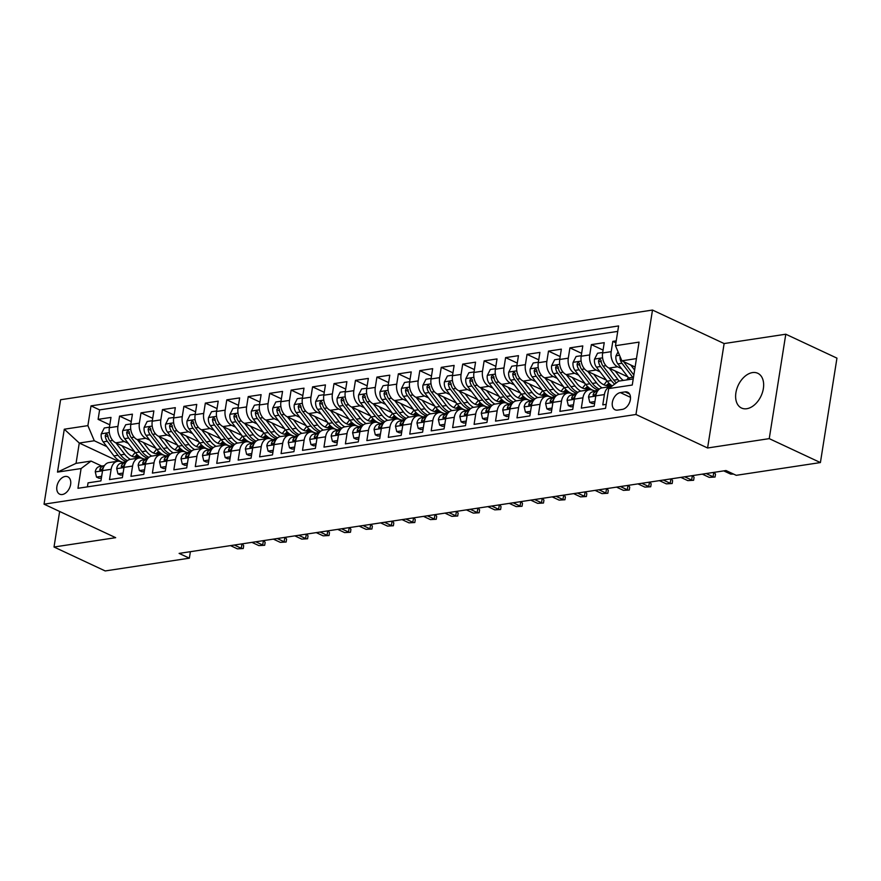 <?xml version="1.0" encoding="UTF-8"?>
<svg xmlns="http://www.w3.org/2000/svg" width="881" height="881" viewBox="0 0 881 881"><rect width="100%" height="100%" fill="white"/><g stroke="black" fill="none" stroke-linecap="round" stroke-linejoin="round"><path stroke-width="1.32" d="M746.78 408.718A19.184 12.609 -64.9 0 0 762.483 392.32A19.184 12.609 -64.9 0 0 757.77 373.28A19.184 12.609 -64.9 0 0 752.495 372.586A19.184 12.609 -64.9 0 0 736.791 388.984A19.184 12.609 -64.9 0 0 741.516 408.035A19.184 12.609 -64.9 0 0 746.78 408.718M62.32 494.516A9.592 6.31 -64.9 0 0 70.183 486.323A9.592 6.31 -64.9 0 0 67.815 476.797A9.592 6.31 -64.9 0 0 65.183 476.456A9.592 6.31 -64.9 0 0 57.331 484.649A9.592 6.31 -64.9 0 0 59.688 494.175A9.592 6.31 -64.9 0 0 62.32 494.516M652.502 310.057L60.591 399.743L44.05 504.174L635.961 414.488L652.502 310.057L724.127 343.557L707.586 447.989L769.245 438.639L785.786 334.218L724.127 343.557M785.786 334.218L836.95 358.138L820.409 462.569L769.245 438.639M87.417 486.863L88.056 482.854L100.919 480.905L102.559 470.608L111.138 469.309A11.993 8.281 -98.6 0 1 117.525 461.281A11.993 8.281 -98.6 0 1 121.104 461.842L123.274 462.855M111.138 469.309L109.497 479.605L122.371 477.656L124.001 467.359L132.579 466.06A11.993 8.281 -98.6 0 1 138.967 458.032A11.993 8.281 -98.6 0 1 142.557 458.594L144.715 459.607M132.579 466.06L130.95 476.357L143.812 474.407L145.442 464.111L154.021 462.811A11.993 8.281 -98.6 0 1 160.419 454.783A11.993 8.281 -98.6 0 1 163.998 455.345L166.157 456.358M154.021 462.811L152.391 473.108L165.265 471.159L166.894 460.862L175.473 459.563A11.993 8.281 -98.6 0 1 181.86 451.535A11.993 8.281 -98.6 0 1 185.451 452.096L187.609 453.109M175.473 459.563L173.843 469.859L186.706 467.91L188.336 457.613L196.915 456.303A11.993 8.281 -98.6 0 1 203.313 448.275A11.993 8.281 -98.6 0 1 206.892 448.847L209.05 449.861M196.915 456.303L195.285 466.611L208.158 464.661L209.788 454.354L218.367 453.054A11.993 8.281 -98.6 0 1 224.754 445.026A11.993 8.281 -98.6 0 1 228.333 445.599L230.503 446.612M218.367 453.054L216.737 463.362L229.6 461.413L231.229 451.105L239.808 449.806A11.993 8.281 -98.6 0 1 246.195 441.777A11.993 8.281 -98.6 0 1 249.786 442.35L251.944 443.363M239.808 449.806L238.178 460.113L251.052 458.164L252.682 447.856L261.261 446.557A11.993 8.281 -98.6 0 1 267.648 438.529A11.993 8.281 -98.6 0 1 271.227 439.101L273.396 440.115M261.261 446.557L259.62 456.865L272.493 454.915L274.123 444.608L282.702 443.308A11.993 8.281 -98.6 0 1 289.089 435.28A11.993 8.281 -98.6 0 1 292.679 435.853L294.838 436.855M282.702 443.308L281.072 453.616L293.935 451.667L295.575 441.359L304.154 440.06A11.993 8.281 -98.6 0 1 310.541 432.031A11.993 8.281 -98.6 0 1 314.121 432.604L316.29 433.606M304.154 440.06L302.513 450.367L315.387 448.418L317.017 438.11L325.596 436.811A11.993 8.281 -98.6 0 1 331.983 428.783A11.993 8.281 -98.6 0 1 335.573 429.355L337.731 430.357M325.596 436.811L323.966 447.119L336.828 445.158L338.458 434.862L347.037 433.562A11.993 8.281 -98.6 0 1 353.435 425.534A11.993 8.281 -98.6 0 1 357.014 426.096L359.173 427.109M347.037 433.562L345.407 443.859L358.281 441.91L359.911 431.613L368.489 430.313A11.993 8.281 -98.6 0 1 374.877 422.285A11.993 8.281 -98.6 0 1 378.467 422.847L380.625 423.86M368.489 430.313L366.859 440.61L379.722 438.661L381.352 428.364L389.931 427.065A11.993 8.281 -98.6 0 1 396.318 419.037A11.993 8.281 -98.6 0 1 399.908 419.598L402.066 420.611M389.931 427.065L388.301 437.361L401.174 435.412L402.804 425.116L411.383 423.816A11.993 8.281 -98.6 0 1 417.77 415.788A11.993 8.281 -98.6 0 1 421.349 416.35L423.519 417.363M411.383 423.816L409.753 434.113L422.616 432.164L424.246 421.867L432.824 420.567A11.993 8.281 -98.6 0 1 439.212 412.539A11.993 8.281 -98.6 0 1 442.802 413.101L444.96 414.114M432.824 420.567L431.194 430.864L444.057 428.915L445.698 418.618L454.277 417.319A11.993 8.281 -98.6 0 1 460.664 409.291A11.993 8.281 -98.6 0 1 464.243 409.852L466.412 410.865M454.277 417.319L452.636 427.615L465.509 425.666L467.139 415.369L475.718 414.07A11.993 8.281 -98.6 0 1 482.105 406.042A11.993 8.281 -98.6 0 1 485.695 406.604L487.854 407.617M475.718 414.07L474.088 424.367L486.951 422.417L488.592 412.121L497.17 410.821A11.993 8.281 -98.6 0 1 503.558 402.793A11.993 8.281 -98.6 0 1 507.137 403.355L509.306 404.368M497.17 410.821L495.529 421.118L508.403 419.169L510.033 408.861L518.612 407.562A11.993 8.281 -98.6 0 1 524.999 399.534A11.993 8.281 -98.6 0 1 528.589 400.106L530.747 401.119M518.612 407.562L516.982 417.869L529.844 415.92L531.474 405.612L540.053 404.313A11.993 8.281 -98.6 0 1 546.451 396.285A11.993 8.281 -98.6 0 1 550.03 396.857L552.189 397.871M540.053 404.313L538.423 414.621L551.297 412.671L552.927 402.364L561.505 401.064A11.993 8.281 -98.6 0 1 567.893 393.036A11.993 8.281 -98.6 0 1 571.483 393.609L573.641 394.622M561.505 401.064L559.875 411.372L572.738 409.423L574.368 399.115L582.947 397.816A11.993 8.281 -98.6 0 1 589.334 389.787A11.993 8.281 -98.6 0 1 592.924 390.36L595.082 391.373M582.947 397.816L581.317 408.123L594.19 406.174L595.82 395.866A11.993 8.281 -98.6 0 1 602.208 387.838L610.786 386.539A11.993 8.281 -98.6 0 1 611.502 386.473M616.226 340.848L612.824 341.365L615.918 342.819M627.889 376.914L609.013 368.082A11.993 8.281 -98.6 0 1 602.615 352.973L604.245 342.665L591.371 344.614L603.067 350.087M606.436 380.163L587.561 371.33A11.993 8.281 81.4 0 1 581.163 356.221L582.793 345.914L569.93 347.863L581.625 353.336M584.995 383.411L566.12 374.59A11.993 8.281 81.4 0 1 559.721 359.47L561.351 349.162L548.489 351.112L560.173 356.585M563.543 386.66L544.667 377.839A11.993 8.281 81.4 0 1 538.269 362.719L539.91 352.411L527.036 354.36L538.731 359.833M542.101 389.909L523.226 381.088A11.993 8.281 81.4 0 1 516.828 365.967L518.457 355.66L505.595 357.62L517.279 363.082M520.649 393.157L501.774 384.336A11.993 8.281 81.4 0 1 495.386 369.216L497.016 358.919L484.143 360.869L495.838 366.331M499.208 396.406L480.332 387.585A11.993 8.281 81.4 0 1 473.934 372.465L475.564 362.168L462.701 364.117L474.396 369.58M477.755 399.655L458.891 390.834A11.993 8.281 81.4 0 1 452.493 375.713L454.122 365.417L441.249 367.366L452.944 372.828M456.314 402.903L437.439 394.082A11.993 8.281 81.4 0 1 431.04 378.962L432.67 368.665L419.808 370.615L431.503 376.077M434.873 406.163L415.997 397.331A11.993 8.281 81.4 0 1 409.599 382.211L411.229 371.914L398.355 373.863L410.05 379.326M413.42 409.412L394.545 400.58A11.993 8.281 81.4 0 1 388.147 385.46L389.776 375.163L376.914 377.112L388.609 382.574M391.979 412.66L373.104 403.828A11.993 8.281 81.4 0 1 366.705 388.708L368.335 378.412L355.472 380.361L367.157 385.834M370.527 415.909L351.651 407.077A11.993 8.281 81.4 0 1 345.253 391.957L346.894 381.66L334.02 383.609L345.715 389.083M349.085 419.158L330.21 410.326A11.993 8.281 81.4 0 1 323.812 395.217L325.441 384.909L312.579 386.858L324.263 392.331M327.633 422.406L308.757 413.574A11.993 8.281 81.4 0 1 302.37 398.465L304 388.158L291.126 390.107L302.822 395.58M306.192 425.655L287.316 416.823A11.993 8.281 81.4 0 1 280.918 401.714L282.548 391.406L269.685 393.355L281.38 398.829M284.739 428.904L265.875 420.083A11.993 8.281 81.4 0 1 259.477 404.963L261.106 394.655L248.233 396.604L259.928 402.077M263.298 432.153L244.422 423.332A11.993 8.281 81.4 0 1 238.024 408.211L239.654 397.904L226.791 399.853L238.487 405.326M241.857 435.401L222.981 426.58A11.993 8.281 81.4 0 1 216.583 411.46L218.213 401.152L205.339 403.102L217.034 408.575M220.404 438.65L201.529 429.829A11.993 8.281 81.4 0 1 195.13 414.709L196.76 404.412L183.898 406.361L195.593 411.823M198.963 441.899L180.087 433.078A11.993 8.281 81.4 0 1 173.689 417.957L175.319 407.661L162.456 409.61L174.141 415.072M177.51 445.147L158.635 436.326A11.993 8.281 81.4 0 1 152.237 421.206L153.878 410.909L141.004 412.859L152.699 418.321M156.069 448.396L137.194 439.575A11.993 8.281 81.4 0 1 130.795 424.455L132.425 414.158L119.563 416.107L131.247 421.57M820.409 462.569L736.23 475.322L725.999 470.542L179.118 553.4L189.36 558.18L190.384 551.693M625.103 391.891L620.378 392.607A9.295 6.112 -64.9 0 0 612.78 400.547A9.295 6.112 -64.9 0 0 615.059 409.775A9.295 6.112 -64.9 0 0 617.614 410.106L622.327 409.39A9.295 6.112 -64.9 0 0 629.937 401.45A9.295 6.112 -64.9 0 0 627.657 392.221A9.295 6.112 -64.9 0 0 625.103 391.891L629.541 393.972M118.164 461.215L79.268 443.033L76.052 463.351L91.062 461.071L81.096 468.538L77.957 488.294L605.544 408.355L608.672 388.598L618.638 381.143L633.23 378.929M81.096 468.538L57.496 472.106L64.291 429.212L87.891 425.633L91.018 405.877L618.594 325.948L615.467 345.704L639.055 342.125L632.261 385.03L608.672 388.598M128.274 443.374L124.32 441.524A11.993 8.281 -98.6 0 1 117.933 426.404L119.563 416.107M134.617 451.645L115.752 442.824L124.32 441.524M149.715 440.115L145.772 438.275A11.993 8.281 -98.6 0 1 139.374 423.155L141.004 412.859M171.167 436.866L167.214 435.027A11.993 8.281 -98.6 0 1 160.816 419.907L162.456 409.61M192.609 433.617L188.666 431.778A11.993 8.281 -98.6 0 1 182.268 416.658L183.898 406.361M214.061 430.369L210.107 428.529A11.993 8.281 -98.6 0 1 203.709 413.409L205.339 403.102M235.502 427.12L231.56 425.281A11.993 8.281 -98.6 0 1 225.162 410.161L226.791 399.853M256.944 423.871L253.001 422.032A11.993 8.281 -98.6 0 1 246.603 406.912L248.233 396.604M278.396 420.622L274.454 418.772A11.993 8.281 -98.6 0 1 268.055 403.663L269.685 393.355M299.837 417.374L295.895 415.524A11.993 8.281 -98.6 0 1 289.497 400.415L291.126 390.107M321.29 414.125L317.336 412.275A11.993 8.281 -98.6 0 1 310.949 397.166L312.579 386.858M342.731 410.876L338.789 409.026A11.993 8.281 -98.6 0 1 332.39 393.917L334.02 383.609M364.183 407.628L360.23 405.778A11.993 8.281 -98.6 0 1 353.832 390.657L355.472 380.361M385.625 404.379L381.682 402.529A11.993 8.281 -98.6 0 1 375.284 387.409L376.914 377.112M407.077 401.13L403.124 399.28A11.993 8.281 -98.6 0 1 396.725 384.16L398.355 373.863M428.518 397.882L424.576 396.032A11.993 8.281 -98.6 0 1 418.178 380.911L419.808 370.615M449.96 394.622L446.017 392.783A11.993 8.281 -98.6 0 1 439.619 377.663L441.249 367.366M471.412 391.373L467.47 389.534A11.993 8.281 -98.6 0 1 461.071 374.414L462.701 364.117M492.853 388.125L488.911 386.285A11.993 8.281 -98.6 0 1 482.513 371.165L484.143 360.869M514.306 384.876L510.352 383.037A11.993 8.281 -98.6 0 1 503.965 367.917L505.595 357.62M535.747 381.627L531.805 379.788A11.993 8.281 -98.6 0 1 525.406 364.668L527.036 354.36M557.199 378.378L553.246 376.539A11.993 8.281 -98.6 0 1 546.848 361.419L548.489 351.112M578.641 375.13L574.698 373.291A11.993 8.281 -98.6 0 1 568.3 358.171L569.93 347.863M600.082 371.881L596.14 370.031A11.993 8.281 -98.6 0 1 589.741 354.922L591.371 344.614M621.534 368.632L617.592 366.782A11.993 8.281 -98.6 0 1 611.194 351.673L612.824 341.365M617.724 331.399L99.608 409.896L98.11 419.356L109.806 424.818M115.752 442.824A11.993 8.281 81.4 0 1 109.354 427.703L110.984 417.407L98.11 419.356M606.172 404.357L602.769 404.875L604.399 394.567A11.993 8.281 -98.6 0 1 610.786 386.539M91.062 461.071L101.822 466.104M636.445 358.611L621.865 360.814L615.467 345.704M635.113 367.014L621.865 360.814M59.644 511.465L54.016 547.013L105.18 570.943L189.36 558.18M54.016 547.013L115.675 537.674L44.05 504.174M707.586 447.989L635.961 414.488M106.821 446.623L94.289 440.753L79.268 443.033L64.291 429.212M589.334 389.787L580.766 391.087A11.993 8.281 81.4 0 0 574.368 399.115M567.893 393.036L559.314 394.336A11.993 8.281 81.4 0 0 552.927 402.364M546.451 396.285L537.873 397.584A11.993 8.281 81.4 0 0 531.474 405.612M524.999 399.534L516.42 400.844A11.993 8.281 81.4 0 0 510.033 408.861M503.558 402.793L494.979 404.093A11.993 8.281 81.4 0 0 488.592 412.121M482.105 406.042L473.526 407.341A11.993 8.281 81.4 0 0 467.139 415.369M460.664 409.291L452.085 410.59A11.993 8.281 81.4 0 0 445.698 418.618M439.212 412.539L430.633 413.839A11.993 8.281 81.4 0 0 424.246 421.867M417.77 415.788L409.191 417.087A11.993 8.281 81.4 0 0 402.804 425.116M396.318 419.037L387.75 420.336A11.993 8.281 81.4 0 0 381.352 428.364M374.877 422.285L366.298 423.585A11.993 8.281 81.4 0 0 359.911 431.613M353.435 425.534L344.856 426.833A11.993 8.281 81.4 0 0 338.458 434.862M331.983 428.783L323.404 430.082A11.993 8.281 81.4 0 0 317.017 438.11M310.541 432.031L301.963 433.331A11.993 8.281 81.4 0 0 295.575 441.359M289.089 435.28L280.51 436.58A11.993 8.281 81.4 0 0 274.123 444.608M267.648 438.529L259.069 439.828A11.993 8.281 81.4 0 0 252.682 447.856M246.195 441.777L237.617 443.077A11.993 8.281 81.4 0 0 231.229 451.105M224.754 445.026L216.175 446.326A11.993 8.281 81.4 0 0 209.788 454.354M203.313 448.275L194.734 449.585A11.993 8.281 81.4 0 0 188.336 457.613M181.86 451.535L173.282 452.834A11.993 8.281 81.4 0 0 166.894 460.862M160.419 454.783L151.84 456.083A11.993 8.281 81.4 0 0 145.442 464.111M138.967 458.032L130.388 459.331A11.993 8.281 81.4 0 0 124.001 467.359M99.608 409.896L91.018 405.877M87.891 425.633L94.289 440.753M117.525 461.281L108.947 462.58A11.993 8.281 81.4 0 0 102.559 470.608M57.496 472.106L76.052 463.351M618.055 351.827L615.951 355.957A7.94 5.484 81.4 0 0 617.9 363.897L628.66 377.927A22.939 15.836 81.4 0 0 629.915 379.425M630.675 364.932L634.628 370.097M620.092 356.64L619.949 357.576A7.94 5.484 81.4 0 0 621.975 363.28L632.734 377.31A22.939 15.836 81.4 0 0 633.362 378.081M633.846 375.009L624.552 362.895A7.94 5.484 -98.6 0 1 623.803 361.728M594.917 401.571L589.763 402.353L588.519 397.034A7.94 5.484 -98.6 0 1 592.539 391.891L597.747 390.823M589.763 402.353L592.428 403.597L594.642 403.256M597.582 391.076L596.613 391.263A7.94 5.484 81.4 0 0 593.177 394.413L593.111 395.338L594.102 395.767L595.754 394.027A7.94 5.484 -98.6 0 1 596.966 392.155M732.915 473.769L730.657 474.11L723.753 470.883M730.657 474.11L733.62 474.099M594.257 390.977L595.226 390.79A22.939 15.836 -98.6 0 1 595.765 390.69A22.939 15.836 -98.6 0 1 597.924 390.58M573.465 404.82L568.322 405.601L567.067 400.282A7.94 5.484 -98.6 0 1 571.097 395.14L576.295 394.082M568.322 405.601L570.987 406.846L573.201 406.504M576.13 394.325L575.172 394.523A7.94 5.484 81.4 0 0 571.736 397.661L571.67 398.586L572.65 399.016L574.313 397.276A7.94 5.484 -98.6 0 1 575.513 395.404M714.282 472.315L715.504 474.198L715.053 477.017L709.216 477.359L702.3 474.132M713.775 472.392L713.081 476.775L706.166 473.549M715.053 477.017L709.216 477.359M572.815 394.225L573.773 394.038A22.939 15.836 -98.6 0 1 574.324 393.939A22.939 15.836 -98.6 0 1 576.482 393.829M552.024 408.068L546.881 408.85L545.625 403.531A7.94 5.484 -98.6 0 1 549.645 398.388L554.854 397.331M546.881 408.85L549.535 410.094L551.759 409.753M554.689 397.573L553.72 397.772A7.94 5.484 81.4 0 0 550.284 400.91L550.218 401.846L551.209 402.276L552.861 400.525A7.94 5.484 -98.6 0 1 554.072 398.664M692.84 475.564L694.063 477.447L693.611 480.266L687.775 480.608L680.859 477.381M692.323 475.641L691.629 480.024L684.713 476.797M693.611 480.266L687.775 480.608M551.363 397.485L552.332 397.287A22.939 15.836 -98.6 0 1 552.872 397.188A22.939 15.836 -98.6 0 1 555.03 397.078M530.571 411.317L525.428 412.099L524.184 406.78A7.94 5.484 -98.6 0 1 528.204 401.637L533.401 400.58M525.428 412.099L528.093 413.343L530.307 413.002M533.236 400.822L532.278 401.02A7.94 5.484 81.4 0 0 528.842 404.159L528.776 405.095L529.756 405.524L531.419 403.773A7.94 5.484 -98.6 0 1 532.62 401.912M671.388 478.812L672.61 480.696L672.17 483.526L666.322 483.856L659.406 480.63M670.882 478.89L670.188 483.273L663.272 480.046M672.17 483.526L666.322 483.856M602.692 352.466L597.549 353.237L594.51 359.206A7.94 5.484 81.4 0 0 596.459 367.146L607.207 381.176A22.939 15.836 81.4 0 0 612.284 385.889M626.743 379.909A19.041 13.138 81.4 0 0 628.307 377.464M609.223 368.181L617.933 379.546A22.939 15.836 81.4 0 0 619.2 381.055M615.147 370.956L619.651 376.826A19.041 13.138 81.4 0 0 623.363 380.427M616.315 382.872A22.939 15.836 -98.6 0 1 613.859 380.163L603.111 366.144A7.94 5.484 -98.6 0 1 601.073 360.439L599.686 358.853L598.496 360.825A7.94 5.484 81.4 0 0 600.534 366.529L611.282 380.559A22.939 15.836 81.4 0 0 614.696 384.094M581.251 355.715L576.097 356.486L573.057 362.465A7.94 5.484 81.4 0 0 575.018 370.394L585.766 384.424A22.939 15.836 81.4 0 0 594.741 390.845M603.815 384.755A19.041 13.138 81.4 0 0 606.866 380.724M587.781 371.441L596.492 382.795A22.939 15.836 81.4 0 0 602.13 387.849M593.706 374.205L598.199 380.074A19.041 13.138 81.4 0 0 609.432 385.614A19.041 13.138 81.4 0 0 611.205 385.162M599.333 389.116A22.939 15.836 -98.6 0 1 592.417 383.411L581.658 369.392A7.94 5.484 -98.6 0 1 579.632 363.688L578.233 362.113L577.055 364.073A7.94 5.484 81.4 0 0 579.092 369.778L589.841 383.808A22.939 15.836 81.4 0 0 598.32 390.085M608.892 383.125A19.041 13.138 -98.6 0 1 606.007 385.493M607.35 385.691A19.041 13.138 81.4 0 0 609.971 384.16M559.798 358.963L554.656 359.734L551.616 365.714A7.94 5.484 81.4 0 0 553.565 373.643L564.325 387.673A22.939 15.836 81.4 0 0 573.289 394.093M582.363 388.003A19.041 13.138 81.4 0 0 585.413 383.973M566.329 374.689L575.04 386.043A22.939 15.836 81.4 0 0 580.678 391.098M572.254 377.453L576.758 383.323A19.041 13.138 81.4 0 0 587.979 388.862A19.041 13.138 81.4 0 0 589.763 388.411M577.892 392.364A22.939 15.836 -98.6 0 1 570.965 386.66L560.217 372.641A7.94 5.484 -98.6 0 1 558.18 366.937L556.792 365.362L555.603 367.322A7.94 5.484 81.4 0 0 557.64 373.026L568.399 387.056A22.939 15.836 81.4 0 0 576.879 393.333M587.44 386.374A19.041 13.138 -98.6 0 1 584.566 388.741M585.909 388.939A19.041 13.138 81.4 0 0 588.53 387.409M538.357 362.212L533.203 362.994L530.175 368.963A7.94 5.484 81.4 0 0 532.124 376.892L542.872 390.922A22.939 15.836 81.4 0 0 551.847 397.342M560.922 391.252A19.041 13.138 81.4 0 0 563.972 387.222M544.887 377.938L553.598 389.292A22.939 15.836 81.4 0 0 559.237 394.358M550.812 380.702L555.316 386.572A19.041 13.138 81.4 0 0 566.538 392.111A19.041 13.138 81.4 0 0 568.322 391.66M556.44 395.613A22.939 15.836 -98.6 0 1 549.524 389.909L538.765 375.89A7.94 5.484 -98.6 0 1 536.738 370.185L535.34 368.61L534.161 370.582A7.94 5.484 81.4 0 0 536.199 376.275L546.947 390.305A22.939 15.836 81.4 0 0 555.426 396.593M565.998 389.622A19.041 13.138 -98.6 0 1 563.113 391.99M564.468 392.188A19.041 13.138 81.4 0 0 567.078 390.657M529.922 400.734L530.891 400.536A22.939 15.836 -98.6 0 1 531.43 400.437A22.939 15.836 -98.6 0 1 533.589 400.326M509.13 414.566L503.987 415.347L502.732 410.028A7.94 5.484 -98.6 0 1 506.751 404.886L511.96 403.828M503.987 415.347L506.641 416.592L508.866 416.25M511.795 404.071L510.826 404.269A7.94 5.484 81.4 0 0 507.401 407.407L507.324 408.344L508.315 408.773L509.967 407.022A7.94 5.484 -98.6 0 1 511.178 405.161M649.947 482.061L651.169 483.944L650.718 486.775L644.881 487.105L637.965 483.878M649.429 482.138L648.735 486.521L641.831 483.295M650.718 486.775L644.881 487.105M516.905 365.461L511.762 366.243L508.722 372.211A7.94 5.484 81.4 0 0 510.672 380.151L521.431 394.17A22.939 15.836 81.4 0 0 530.406 400.591M539.469 394.501A19.041 13.138 81.4 0 0 542.531 390.47M523.435 381.187L532.146 392.552A22.939 15.836 81.4 0 0 537.784 397.606M529.36 383.951L533.864 389.831A19.041 13.138 81.4 0 0 545.086 395.36A19.041 13.138 81.4 0 0 546.87 394.908M534.998 398.862A22.939 15.836 -98.6 0 1 528.071 393.168L517.323 379.138A7.94 5.484 -98.6 0 1 515.286 373.434L513.898 371.859L512.72 373.83A7.94 5.484 81.4 0 0 514.746 379.524L525.505 393.554A22.939 15.836 81.4 0 0 533.985 399.842M544.557 392.871A19.041 13.138 -98.6 0 1 541.672 395.239M543.015 395.437A19.041 13.138 81.4 0 0 545.636 393.906M508.469 403.983L509.438 403.784A22.939 15.836 -98.6 0 1 509.978 403.685A22.939 15.836 -98.6 0 1 512.136 403.575M487.689 417.814L482.535 418.596L481.29 413.277A7.94 5.484 -98.6 0 1 485.31 408.134L490.508 407.077M482.535 418.596L485.2 419.841L487.413 419.51M490.343 407.319L489.384 407.518A7.94 5.484 81.4 0 0 485.949 410.656L485.883 411.592L486.863 412.022L488.526 410.271A7.94 5.484 -98.6 0 1 489.726 408.41M628.494 485.31L629.717 487.193L629.276 490.023L623.429 490.365L616.524 487.127M627.988 485.387L627.294 489.77L620.378 486.543M629.276 490.023L623.429 490.365M495.463 368.71L490.31 369.491L487.281 375.46A7.94 5.484 81.4 0 0 489.23 383.4L499.979 397.419A22.939 15.836 81.4 0 0 508.954 403.839M518.028 397.749A19.041 13.138 81.4 0 0 521.078 393.719M501.994 384.435L510.705 395.8A22.939 15.836 81.4 0 0 516.343 400.855M507.919 387.2L512.423 393.08A19.041 13.138 81.4 0 0 523.644 398.619A19.041 13.138 81.4 0 0 525.428 398.157M513.546 402.121A22.939 15.836 -98.6 0 1 506.63 396.417L495.871 382.387A7.94 5.484 -98.6 0 1 493.845 376.683L492.446 375.108L491.268 377.079A7.94 5.484 81.4 0 0 493.305 382.783L504.053 396.802A22.939 15.836 81.4 0 0 512.533 403.091M523.105 396.12A19.041 13.138 -98.6 0 1 520.219 398.487M521.574 398.686A19.041 13.138 81.4 0 0 524.184 397.155M487.028 407.231L487.997 407.033A22.939 15.836 -98.6 0 1 488.537 406.934A22.939 15.836 -98.6 0 1 490.695 406.824M466.236 421.063L461.093 421.845L459.838 416.526A7.94 5.484 -98.6 0 1 463.869 411.383L469.066 410.326M461.093 421.845L463.747 423.089L465.972 422.759M468.901 410.568L467.943 410.766A7.94 5.484 81.4 0 0 464.507 413.916L464.43 414.841L465.421 415.27L467.073 413.519A7.94 5.484 -98.6 0 1 468.285 411.658M607.053 488.559L608.275 490.442L607.824 493.272L601.987 493.613L595.071 490.376M606.535 488.636L605.842 493.019L598.937 489.792M607.824 493.272L601.987 493.613M474.011 371.958L468.868 372.74L465.829 378.709A7.94 5.484 81.4 0 0 467.778 386.649L478.537 400.668A22.939 15.836 81.4 0 0 487.512 407.088M496.576 400.998A19.041 13.138 81.4 0 0 499.637 396.968M480.541 387.684L489.263 399.049A22.939 15.836 81.4 0 0 494.891 404.104M486.466 390.448L490.97 396.329A19.041 13.138 81.4 0 0 502.192 401.868A19.041 13.138 81.4 0 0 503.976 401.406M492.105 405.37A22.939 15.836 -98.6 0 1 485.189 399.666L474.43 385.636A7.94 5.484 -98.6 0 1 472.392 379.931L471.005 378.356L469.826 380.328A7.94 5.484 81.4 0 0 471.853 386.032L482.612 400.051A22.939 15.836 81.4 0 0 491.091 406.339M501.663 399.368A19.041 13.138 -98.6 0 1 498.778 401.736M500.122 401.945A19.041 13.138 81.4 0 0 502.743 400.403M465.586 410.48L466.545 410.282A22.939 15.836 -98.6 0 1 467.084 410.183A22.939 15.836 -98.6 0 1 469.254 410.072M444.795 424.312L439.641 425.094L438.397 419.774A7.94 5.484 -98.6 0 1 442.416 414.632L447.625 413.574M439.641 425.094L442.306 426.338L444.52 426.008M447.46 413.817L446.491 414.015A7.94 5.484 81.4 0 0 443.055 417.165L442.989 418.09L443.98 418.519L445.632 416.768A7.94 5.484 -98.6 0 1 446.832 414.907M585.601 491.807L586.823 493.701L586.383 496.521L580.535 496.862L573.63 493.624M585.094 491.884L584.4 496.278L577.484 493.041M586.383 496.521L580.535 496.862M452.57 375.207L447.427 375.989L444.387 381.958A7.94 5.484 81.4 0 0 446.337 389.898L457.085 403.916A22.939 15.836 81.4 0 0 466.06 410.337M475.134 404.247A19.041 13.138 81.4 0 0 478.185 400.216M459.1 390.933L467.811 402.298A22.939 15.836 81.4 0 0 473.449 407.352M465.025 393.708L469.529 399.578A19.041 13.138 81.4 0 0 480.751 405.117A19.041 13.138 81.4 0 0 482.535 404.654M470.652 408.619A22.939 15.836 -98.6 0 1 463.736 402.914L452.988 388.884A7.94 5.484 -98.6 0 1 450.951 383.18L449.552 381.605L448.374 383.576A7.94 5.484 81.4 0 0 450.411 389.281L461.159 403.3A22.939 15.836 81.4 0 0 469.639 409.588M480.211 402.617A19.041 13.138 -98.6 0 1 477.337 404.996M478.68 405.194A19.041 13.138 81.4 0 0 481.301 403.652M444.134 413.729L445.103 413.53A22.939 15.836 -98.6 0 1 445.643 413.431A22.939 15.836 -98.6 0 1 447.801 413.321M423.343 427.56L418.2 428.342L416.944 423.023A7.94 5.484 -98.6 0 1 420.975 417.88L426.173 416.823M418.2 428.342L420.854 429.587L423.078 429.256M426.008 417.065L425.049 417.264A7.94 5.484 81.4 0 0 421.614 420.413L421.536 421.338L422.528 421.768L424.179 420.017A7.94 5.484 -98.6 0 1 425.391 418.156M564.159 495.056L565.382 496.95L564.93 499.769L559.094 500.111L552.178 496.873M563.653 495.133L562.948 499.527L556.043 496.289M564.93 499.769L559.094 500.111M431.128 378.456L425.975 379.237L422.935 385.206A7.94 5.484 81.4 0 0 424.884 393.146L435.643 407.165A22.939 15.836 81.4 0 0 444.619 413.585M453.693 407.496A19.041 13.138 81.4 0 0 456.743 403.465M437.659 394.181L446.37 405.546A22.939 15.836 81.4 0 0 452.008 410.601M443.572 396.957L448.077 402.826A19.041 13.138 81.4 0 0 459.309 408.366A19.041 13.138 81.4 0 0 461.082 407.903M449.211 411.868A22.939 15.836 -98.6 0 1 442.295 406.163L431.536 392.133A7.94 5.484 -98.6 0 1 429.499 386.429L428.111 384.854L426.933 386.825A7.94 5.484 81.4 0 0 428.959 392.53L439.718 406.548A22.939 15.836 81.4 0 0 448.198 412.837M458.77 405.866A19.041 13.138 -98.6 0 1 455.884 408.244M457.228 408.443A19.041 13.138 81.4 0 0 459.849 406.901M422.693 416.977L423.651 416.779A22.939 15.836 -98.6 0 1 424.19 416.68A22.939 15.836 -98.6 0 1 426.36 416.57M401.901 430.82L396.747 431.591L395.503 426.272A7.94 5.484 -98.6 0 1 399.522 421.129L404.731 420.072M396.747 431.591L399.412 432.835L401.626 432.505M404.566 420.314L403.597 420.512A7.94 5.484 81.4 0 0 400.161 423.662L400.095 424.587L401.086 425.016L402.738 423.265A7.94 5.484 -98.6 0 1 403.95 421.404M542.707 498.305L543.94 500.199L543.489 503.018L537.641 503.359L530.736 500.122M542.2 498.382L541.507 502.776L534.591 499.538M543.489 503.018L537.641 503.359M409.676 381.704L404.533 382.486L401.494 388.455A7.94 5.484 81.4 0 0 403.443 396.395L414.202 410.414A22.939 15.836 81.4 0 0 423.166 416.845M432.241 410.744A19.041 13.138 81.4 0 0 435.291 406.714M416.206 397.43L424.917 408.795A22.939 15.836 81.4 0 0 430.556 413.85M422.131 400.205L426.635 406.075A19.041 13.138 81.4 0 0 437.857 411.614A19.041 13.138 81.4 0 0 439.641 411.152M427.77 415.116A22.939 15.836 -98.6 0 1 420.843 409.412L410.094 395.382A7.94 5.484 -98.6 0 1 408.057 389.688L406.67 388.103L405.48 390.074A7.94 5.484 81.4 0 0 407.518 395.778L418.277 409.797A22.939 15.836 81.4 0 0 426.756 416.085M437.317 409.114A19.041 13.138 -98.6 0 1 434.443 411.493M435.787 411.691A19.041 13.138 81.4 0 0 438.408 410.15M401.24 420.226L402.21 420.028A22.939 15.836 -98.6 0 1 402.749 419.929A22.939 15.836 -98.6 0 1 404.908 419.819M380.449 434.069L375.306 434.84L374.062 429.521A7.94 5.484 -98.6 0 1 378.081 424.378L383.279 423.32M375.306 434.84L377.971 436.084L380.185 435.754M383.114 423.563L382.156 423.761A7.94 5.484 81.4 0 0 378.72 426.911L378.654 427.836L379.634 428.265L381.297 426.514A7.94 5.484 -98.6 0 1 382.497 424.653M521.266 501.553L522.488 503.447L522.037 506.267L516.2 506.608L509.284 503.37M520.759 501.641L520.065 506.024L513.149 502.787M522.037 506.267L516.2 506.608M388.235 384.953L383.081 385.735L380.041 391.704A7.94 5.484 81.4 0 0 382.002 399.644L392.75 413.663A22.939 15.836 81.4 0 0 401.725 420.094M410.799 413.993A19.041 13.138 81.4 0 0 413.85 409.962M394.765 400.679L403.476 412.044A22.939 15.836 81.4 0 0 409.114 417.098M400.69 403.454L405.183 409.324A19.041 13.138 81.4 0 0 416.416 414.863A19.041 13.138 81.4 0 0 418.189 414.4M406.317 418.365A22.939 15.836 -98.6 0 1 399.401 412.66L388.642 398.63A7.94 5.484 -98.6 0 1 386.616 392.937L385.217 391.351L384.039 393.322A7.94 5.484 81.4 0 0 386.076 399.027L396.824 413.046A22.939 15.836 81.4 0 0 405.304 419.334M415.876 412.363A19.041 13.138 -98.6 0 1 412.991 414.742M414.334 414.94A19.041 13.138 81.4 0 0 416.955 413.398M379.799 423.475L380.757 423.276A22.939 15.836 -98.6 0 1 381.308 423.188A22.939 15.836 -98.6 0 1 383.466 423.067M359.007 437.317L353.865 438.088L352.609 432.769A7.94 5.484 -98.6 0 1 356.629 427.626L361.838 426.569M353.865 438.088L356.519 439.333L358.743 439.002M361.673 426.811L360.703 427.01A7.94 5.484 81.4 0 0 357.268 430.159L357.201 431.084L358.193 431.514L359.844 429.763A7.94 5.484 -98.6 0 1 361.056 427.902M499.824 504.813L501.047 506.696L500.595 509.515L494.759 509.857L487.843 506.619M499.307 504.89L498.613 509.273L491.697 506.035M500.595 509.515L494.759 509.857M366.782 388.202L361.639 388.984L358.6 394.952A7.94 5.484 81.4 0 0 360.549 402.892L371.308 416.922A22.939 15.836 81.4 0 0 380.273 423.343M389.347 417.242A19.041 13.138 81.4 0 0 392.397 413.211M373.313 403.927L382.024 415.292A22.939 15.836 81.4 0 0 387.662 420.347M379.237 406.703L383.742 412.572A19.041 13.138 81.4 0 0 394.963 418.112A19.041 13.138 81.4 0 0 396.747 417.649M384.876 421.614A22.939 15.836 -98.6 0 1 377.949 415.909L367.201 401.89A7.94 5.484 -98.6 0 1 365.163 396.186L363.776 394.6L362.587 396.571A7.94 5.484 81.4 0 0 364.624 402.276L375.383 416.295A22.939 15.836 81.4 0 0 383.863 422.583M394.424 415.612A19.041 13.138 -98.6 0 1 391.549 417.99M392.893 418.189A19.041 13.138 81.4 0 0 395.514 416.647M358.347 426.723L359.316 426.525A22.939 15.836 -98.6 0 1 359.855 426.437A22.939 15.836 -98.6 0 1 362.014 426.316M337.555 440.566L332.412 441.348L331.168 436.029A7.94 5.484 -98.6 0 1 335.187 430.875L340.385 429.818M332.412 441.348L335.077 442.592L337.291 442.251M340.22 430.071L339.262 430.258A7.94 5.484 81.4 0 0 335.826 433.408L335.76 434.333L336.74 434.762L338.403 433.023A7.94 5.484 -98.6 0 1 339.603 431.15M478.372 508.062L479.594 509.945L479.154 512.764L473.306 513.105L466.39 509.868M477.865 508.139L477.172 512.522L470.256 509.284M479.154 512.764L473.306 513.105M345.341 391.45L340.187 392.232L337.159 398.201A7.94 5.484 81.4 0 0 339.108 406.141L349.856 420.171A22.939 15.836 81.4 0 0 358.831 426.591M367.906 420.49A19.041 13.138 81.4 0 0 370.956 416.46M351.871 407.176L360.582 418.541A22.939 15.836 81.4 0 0 366.221 423.596M357.796 409.951L362.3 415.821A19.041 13.138 81.4 0 0 373.522 421.36A19.041 13.138 81.4 0 0 375.306 420.898M363.424 424.862A22.939 15.836 -98.6 0 1 356.508 419.158L345.748 405.139A7.94 5.484 -98.6 0 1 343.722 399.434L342.324 397.849L341.145 399.82A7.94 5.484 81.4 0 0 343.183 405.524L353.931 419.554A22.939 15.836 81.4 0 0 362.41 425.831M372.982 418.86A19.041 13.138 -98.6 0 1 370.097 421.239M371.452 421.437A19.041 13.138 81.4 0 0 374.062 419.896M336.905 429.972L337.875 429.774A22.939 15.836 -98.6 0 1 338.414 429.686A22.939 15.836 -98.6 0 1 340.573 429.576M316.114 443.815L310.971 444.597L309.716 439.278A7.94 5.484 -98.6 0 1 313.735 434.124L318.944 433.067M310.971 444.597L313.625 445.841L315.85 445.5M318.779 433.32L317.81 433.507A7.94 5.484 81.4 0 0 314.385 436.657L314.308 437.582L315.299 438.011L316.951 436.271A7.94 5.484 -98.6 0 1 318.162 434.399M456.931 511.31L458.153 513.194L457.702 516.013L451.865 516.354L444.949 513.116M456.413 511.387L455.719 515.77L448.814 512.533M457.702 516.013L451.865 516.354M323.889 394.699L318.746 395.481L315.706 401.45A7.94 5.484 81.4 0 0 317.656 409.39L328.415 423.42A22.939 15.836 81.4 0 0 337.39 429.84M346.453 423.75A19.041 13.138 81.4 0 0 349.515 419.708M330.419 410.425L339.13 421.79A22.939 15.836 81.4 0 0 344.768 426.845M336.344 413.2L340.848 419.07A19.041 13.138 81.4 0 0 352.07 424.609A19.041 13.138 81.4 0 0 353.854 424.157M341.982 428.111A22.939 15.836 -98.6 0 1 335.055 422.406L324.307 408.388A7.94 5.484 -98.6 0 1 322.27 402.683L320.882 401.097L319.704 403.069A7.94 5.484 81.4 0 0 321.73 408.773L332.489 422.803A22.939 15.836 81.4 0 0 340.969 429.08M351.541 422.109A19.041 13.138 -98.6 0 1 348.656 424.488M349.999 424.686A19.041 13.138 81.4 0 0 352.62 423.155M315.453 433.221L316.422 433.023A22.939 15.836 -98.6 0 1 316.962 432.934A22.939 15.836 -98.6 0 1 319.12 432.824M294.672 447.063L289.519 447.845L288.274 442.526A7.94 5.484 -98.6 0 1 292.294 437.372L297.492 436.315M289.519 447.845L292.184 449.09L294.397 448.748M297.326 436.569L296.368 436.756A7.94 5.484 81.4 0 0 292.933 439.905L292.866 440.83L293.847 441.26L295.509 439.52A7.94 5.484 -98.6 0 1 296.71 437.648M435.478 514.559L436.701 516.442L436.26 519.261L430.413 519.603L423.508 516.376M434.972 514.636L434.278 519.019L427.362 515.781M436.26 519.261L430.413 519.603M302.447 397.948L297.304 398.73L294.265 404.698A7.94 5.484 81.4 0 0 296.214 412.638L306.962 426.668A22.939 15.836 81.4 0 0 315.938 433.089M325.012 426.999A19.041 13.138 81.4 0 0 328.062 422.957M308.978 413.674L317.689 425.038A22.939 15.836 81.4 0 0 323.327 430.093M314.902 416.449L319.407 422.318A19.041 13.138 81.4 0 0 330.628 427.858A19.041 13.138 81.4 0 0 332.412 427.406M320.53 431.36A22.939 15.836 -98.6 0 1 313.614 425.655L302.855 411.636A7.94 5.484 -98.6 0 1 300.828 405.932L299.43 404.346L298.252 406.317A7.94 5.484 81.4 0 0 300.289 412.022L311.037 426.052A22.939 15.836 81.4 0 0 319.517 432.329M330.089 425.369A19.041 13.138 -98.6 0 1 327.203 427.737M328.558 427.935A19.041 13.138 81.4 0 0 331.168 426.404M294.012 436.469L294.981 436.282A22.939 15.836 -98.6 0 1 295.52 436.183A22.939 15.836 -98.6 0 1 297.679 436.073M273.22 450.312L268.077 451.094L266.822 445.775A7.94 5.484 -98.6 0 1 270.852 440.632L276.05 439.564M268.077 451.094L270.731 452.338L272.956 451.997M275.885 439.817L274.927 440.004A7.94 5.484 81.4 0 0 271.491 443.154L271.414 444.079L272.405 444.509L274.057 442.769A7.94 5.484 -98.6 0 1 275.268 440.896M414.037 517.808L415.259 519.691L414.808 522.51L408.971 522.851L402.055 519.625M413.519 517.885L412.826 522.268L405.921 519.041M414.808 522.51L408.971 522.851M280.995 401.207L275.852 401.978L272.813 407.947A7.94 5.484 81.4 0 0 274.762 415.887L285.521 429.917A22.939 15.836 81.4 0 0 294.496 436.337M303.571 430.247A19.041 13.138 81.4 0 0 306.621 426.206M287.525 416.933L296.247 428.287A22.939 15.836 81.4 0 0 301.875 433.342M293.45 419.697L297.954 425.567A19.041 13.138 81.4 0 0 309.176 431.106A19.041 13.138 81.4 0 0 310.96 430.655M299.088 434.608A22.939 15.836 -98.6 0 1 292.173 428.904L281.413 414.885A7.94 5.484 -98.6 0 1 279.376 409.18L277.989 407.606L276.81 409.566A7.94 5.484 81.4 0 0 278.837 415.27L289.596 429.3A22.939 15.836 81.4 0 0 298.075 435.577M308.647 428.618A19.041 13.138 -98.6 0 1 305.762 430.985M307.106 431.183A19.041 13.138 81.4 0 0 309.727 429.653M272.57 439.718L273.528 439.531A22.939 15.836 -98.6 0 1 274.068 439.432A22.939 15.836 -98.6 0 1 276.238 439.322M251.779 453.561L246.625 454.343L245.381 449.024A7.94 5.484 -98.6 0 1 249.4 443.881L254.609 442.824M246.625 454.343L249.29 455.587L251.503 455.246M254.444 443.066L253.475 443.264A7.94 5.484 81.4 0 0 250.039 446.403L249.973 447.328L250.964 447.757L252.616 446.017A7.94 5.484 -98.6 0 1 253.816 444.156M392.585 521.056L393.807 522.94L393.367 525.759L387.519 526.1L380.614 522.874M392.078 521.134L391.384 525.517L384.468 522.29M393.367 525.759L387.519 526.1M259.554 404.456L254.411 405.227L251.371 411.207A7.94 5.484 81.4 0 0 253.321 419.136L264.069 433.166A22.939 15.836 81.4 0 0 273.044 439.586M282.118 433.496A19.041 13.138 81.4 0 0 285.169 429.465M266.084 420.182L274.795 431.536A22.939 15.836 81.4 0 0 280.433 436.591M272.009 422.946L276.513 428.816A19.041 13.138 81.4 0 0 287.735 434.355A19.041 13.138 81.4 0 0 289.519 433.904M277.636 437.857A22.939 15.836 -98.6 0 1 270.72 432.153L259.972 418.134A7.94 5.484 -98.6 0 1 257.935 412.429L256.536 410.854L255.358 412.815A7.94 5.484 81.4 0 0 257.395 418.519L268.143 432.549A22.939 15.836 81.4 0 0 276.623 438.826M287.195 431.866A19.041 13.138 -98.6 0 1 284.321 434.234M285.664 434.432A19.041 13.138 81.4 0 0 288.285 432.901M251.118 442.967L252.087 442.78A22.939 15.836 -98.6 0 1 252.627 442.68A22.939 15.836 -98.6 0 1 254.785 442.57M230.326 456.81L225.184 457.591L223.928 452.272A7.94 5.484 -98.6 0 1 227.959 447.13L233.157 446.072M225.184 457.591L227.838 458.836L230.062 458.494M232.991 446.315L232.033 446.513A7.94 5.484 81.4 0 0 228.597 449.651L228.52 450.587L229.512 451.017L231.163 449.266A7.94 5.484 -98.6 0 1 232.375 447.405M371.143 524.305L372.366 526.188L371.914 529.007L366.078 529.349L359.162 526.122M370.637 524.382L369.932 528.765L363.027 525.539M371.914 529.007L366.078 529.349M238.112 407.705L232.958 408.476L229.919 414.455A7.94 5.484 81.4 0 0 231.868 422.384L242.627 436.414A22.939 15.836 81.4 0 0 251.603 442.835M260.677 436.745A19.041 13.138 81.4 0 0 263.727 432.714M244.643 423.431L253.354 434.785A22.939 15.836 81.4 0 0 258.992 439.839M250.556 426.195L255.061 432.064A19.041 13.138 81.4 0 0 266.293 437.604A19.041 13.138 81.4 0 0 268.066 437.152M256.195 441.106A22.939 15.836 -98.6 0 1 249.279 435.401L238.52 421.382A7.94 5.484 -98.6 0 1 236.482 415.678L235.095 414.103L233.917 416.063A7.94 5.484 81.4 0 0 235.943 421.768L246.702 435.798A22.939 15.836 81.4 0 0 255.182 442.075M265.754 435.115A19.041 13.138 -98.6 0 1 262.868 437.483M264.212 437.681A19.041 13.138 81.4 0 0 266.833 436.15M229.677 446.226L230.635 446.028A22.939 15.836 -98.6 0 1 231.174 445.929A22.939 15.836 -98.6 0 1 233.344 445.819M208.885 460.058L203.731 460.84L202.487 455.521A7.94 5.484 -98.6 0 1 206.506 450.378L211.715 449.321M203.731 460.84L206.396 462.085L208.621 461.743M211.55 449.563L210.581 449.762A7.94 5.484 81.4 0 0 207.145 452.9L207.079 453.836L208.07 454.266L209.722 452.515A7.94 5.484 -98.6 0 1 210.933 450.654M349.691 527.554L350.924 529.437L350.473 532.267L344.625 532.598L337.72 529.371M349.184 527.631L348.491 532.014L341.575 528.787M350.473 532.267L344.625 532.598M216.66 410.953L211.517 411.735L208.478 417.704A7.94 5.484 81.4 0 0 210.427 425.633L221.186 439.663A22.939 15.836 81.4 0 0 230.15 446.083M239.225 439.993A19.041 13.138 81.4 0 0 242.275 435.963M223.19 426.679L231.901 438.033A22.939 15.836 81.4 0 0 237.54 443.099M229.115 429.443L233.619 435.324A19.041 13.138 81.4 0 0 244.841 440.852A19.041 13.138 81.4 0 0 246.625 440.401M234.753 444.354A22.939 15.836 -98.6 0 1 227.827 438.661L217.078 424.631A7.94 5.484 -98.6 0 1 215.041 418.927L213.654 417.352L212.464 419.323A7.94 5.484 81.4 0 0 214.501 425.016L225.261 439.046A22.939 15.836 81.4 0 0 233.74 445.334M244.301 438.364A19.041 13.138 -98.6 0 1 241.427 440.731M242.771 440.929A19.041 13.138 81.4 0 0 245.392 439.399M208.224 449.475L209.193 449.277A22.939 15.836 -98.6 0 1 209.733 449.178A22.939 15.836 -98.6 0 1 211.892 449.068M187.433 463.307L182.29 464.089L181.046 458.77A7.94 5.484 -98.6 0 1 185.065 453.627L190.263 452.57M182.29 464.089L184.955 465.333L187.168 464.992M190.098 452.812L189.14 453.01A7.94 5.484 81.4 0 0 185.704 456.149L185.638 457.085L186.618 457.514L188.281 455.763A7.94 5.484 -98.6 0 1 189.481 453.902M328.25 530.803L329.472 532.686L329.031 535.516L323.184 535.846L316.268 532.62M327.743 530.88L327.049 535.263L320.133 532.036M329.031 535.516L323.184 535.846M195.219 414.202L190.065 414.984L187.025 420.953A7.94 5.484 81.4 0 0 188.986 428.893L199.734 442.912A22.939 15.836 81.4 0 0 208.709 449.332M217.783 443.242A19.041 13.138 81.4 0 0 220.834 439.212M201.749 429.928L210.46 441.293A22.939 15.836 81.4 0 0 216.098 446.348M207.674 432.692L212.167 438.573A19.041 13.138 81.4 0 0 223.4 444.101A19.041 13.138 81.4 0 0 225.173 443.65M213.301 447.603A22.939 15.836 -98.6 0 1 206.385 441.91L195.626 427.88A7.94 5.484 -98.6 0 1 193.6 422.175L192.201 420.6L191.023 422.572A7.94 5.484 81.4 0 0 193.06 428.276L203.808 442.295A22.939 15.836 81.4 0 0 212.288 448.583M222.86 441.612A19.041 13.138 -98.6 0 1 219.975 443.98M221.318 444.178A19.041 13.138 81.4 0 0 223.939 442.647M186.783 452.724L187.741 452.526A22.939 15.836 -98.6 0 1 188.292 452.427A22.939 15.836 -98.6 0 1 190.45 452.316M165.991 466.556L160.849 467.337L159.593 462.018A7.94 5.484 -98.6 0 1 163.613 456.876L168.822 455.818M160.849 467.337L163.503 468.582L165.727 468.252M168.656 456.061L167.687 456.259A7.94 5.484 81.4 0 0 164.251 459.397L164.185 460.334L165.176 460.763L166.828 459.012A7.94 5.484 -98.6 0 1 168.04 457.151M306.808 534.051L308.031 535.934L307.579 538.765L301.743 539.106L294.827 535.868M306.291 534.128L305.597 538.511L298.681 535.285M307.579 538.765L301.743 539.106M173.766 417.451L168.623 418.233L165.584 424.202A7.94 5.484 81.4 0 0 167.533 432.142L178.292 446.16A22.939 15.836 81.4 0 0 187.257 452.581M196.331 446.491A19.041 13.138 81.4 0 0 199.381 442.46M180.297 433.177L189.008 444.542A22.939 15.836 81.4 0 0 194.646 449.596M186.221 435.941L190.725 441.822A19.041 13.138 81.4 0 0 201.947 447.361A19.041 13.138 81.4 0 0 203.731 446.898M191.86 450.863A22.939 15.836 -98.6 0 1 184.933 445.158L174.185 431.128A7.94 5.484 -98.6 0 1 172.147 425.424L170.76 423.849L169.57 425.82A7.94 5.484 81.4 0 0 171.608 431.525L182.367 445.544A22.939 15.836 81.4 0 0 190.847 451.832M201.408 444.861A19.041 13.138 -98.6 0 1 198.533 447.229M199.877 447.427A19.041 13.138 81.4 0 0 202.498 445.896M165.331 455.973L166.3 455.774A22.939 15.836 -98.6 0 1 166.839 455.675A22.939 15.836 -98.6 0 1 168.998 455.565M144.539 469.804L139.396 470.586L138.152 465.267A7.94 5.484 -98.6 0 1 142.171 460.124L147.369 459.067M139.396 470.586L142.061 471.831L144.275 471.5M147.204 459.309L146.246 459.508A7.94 5.484 81.4 0 0 142.81 462.657L142.744 463.582L143.724 464.012L145.387 462.261A7.94 5.484 -98.6 0 1 146.587 460.4M285.356 537.3L286.578 539.183L286.138 542.013L280.29 542.355L273.374 539.117M284.849 537.377L284.156 541.76L277.24 538.533M286.138 542.013L280.29 542.355M152.325 420.7L147.171 421.481L144.143 427.45A7.94 5.484 81.4 0 0 146.092 435.39L156.84 449.409A22.939 15.836 81.4 0 0 165.815 455.829M174.89 449.739A19.041 13.138 81.4 0 0 177.94 445.709M158.855 436.425L167.566 447.79A22.939 15.836 81.4 0 0 173.205 452.845M164.78 439.19L169.284 445.07A19.041 13.138 81.4 0 0 180.506 450.609A19.041 13.138 81.4 0 0 182.29 450.147M170.407 454.111A22.939 15.836 -98.6 0 1 163.492 448.407L152.732 434.377A7.94 5.484 -98.6 0 1 150.706 428.673L149.307 427.098L148.129 429.069A7.94 5.484 81.4 0 0 150.166 434.774L160.915 448.792A22.939 15.836 81.4 0 0 169.394 455.081M179.966 448.11A19.041 13.138 -98.6 0 1 177.081 450.477M178.436 450.687A19.041 13.138 81.4 0 0 181.046 449.145M143.889 459.221L144.858 459.023A22.939 15.836 -98.6 0 1 145.398 458.924A22.939 15.836 -98.6 0 1 147.556 458.814M123.098 473.053L117.955 473.835L116.699 468.516A7.94 5.484 -98.6 0 1 120.719 463.373L125.928 462.316M117.955 473.835L120.609 475.079L122.833 474.749M125.763 462.558L124.794 462.756A7.94 5.484 81.4 0 0 121.369 465.906L121.292 466.831L122.283 467.26L123.935 465.509A7.94 5.484 -98.6 0 1 125.146 463.648M263.915 540.549L265.137 542.443L264.685 545.262L258.849 545.603L251.933 542.366M263.397 540.626L262.703 545.02L255.798 541.782M264.685 545.262L258.849 545.603M130.873 423.948L125.73 424.73L122.69 430.699A7.94 5.484 81.4 0 0 124.639 438.639L135.399 452.658A22.939 15.836 81.4 0 0 144.374 459.078M153.437 452.988A19.041 13.138 81.4 0 0 156.499 448.958M137.403 439.674L146.114 451.039A22.939 15.836 81.4 0 0 151.752 456.094M143.328 442.449L147.832 448.319A19.041 13.138 81.4 0 0 159.054 453.858A19.041 13.138 81.4 0 0 160.838 453.396M148.966 457.36A22.939 15.836 -98.6 0 1 142.039 451.656L131.291 437.626A7.94 5.484 -98.6 0 1 129.254 431.921L127.866 430.346L126.688 432.318A7.94 5.484 81.4 0 0 128.714 438.022L139.473 452.041A22.939 15.836 81.4 0 0 147.953 458.329M158.525 451.358A19.041 13.138 -98.6 0 1 155.64 453.737M156.983 453.935A19.041 13.138 81.4 0 0 159.604 452.394M122.437 462.47L123.406 462.272A22.939 15.836 -98.6 0 1 123.946 462.173A22.939 15.836 -98.6 0 1 126.104 462.062M101.656 476.302L96.503 477.084L95.258 471.764A7.94 5.484 -98.6 0 1 99.278 466.622L104.476 465.564M96.503 477.084L99.168 478.328L101.381 477.998M104.31 465.807L103.352 466.005A7.94 5.484 81.4 0 0 99.916 469.155L99.85 470.08L100.841 470.509L102.493 468.758A7.94 5.484 -98.6 0 1 103.694 466.897M242.462 543.797L243.685 545.691L243.244 548.511L237.396 548.852L230.492 545.614M241.956 543.874L241.262 548.268L234.346 545.031M243.244 548.511L237.396 548.852M109.431 427.197L104.288 427.979L101.249 433.948A7.94 5.484 81.4 0 0 103.198 441.888L113.946 455.906A22.939 15.836 81.4 0 0 122.922 462.327M131.996 456.237A19.041 13.138 81.4 0 0 135.046 452.206M115.962 442.923L124.673 454.288A22.939 15.836 81.4 0 0 130.311 459.342M121.886 445.698L126.39 451.568A19.041 13.138 81.4 0 0 137.612 457.107A19.041 13.138 81.4 0 0 139.396 456.644M127.514 460.609A22.939 15.836 -98.6 0 1 120.598 454.904L109.839 440.874A7.94 5.484 -98.6 0 1 107.812 435.17L106.414 433.595L105.235 435.566A7.94 5.484 81.4 0 0 107.273 441.271L118.021 455.29A22.939 15.836 81.4 0 0 126.501 461.578M137.073 454.607A19.041 13.138 -98.6 0 1 134.187 456.986M135.542 457.184A19.041 13.138 81.4 0 0 138.152 455.642M137.194 439.575L145.772 438.275M158.635 436.326L167.214 435.027M180.087 433.078L188.666 431.778M201.529 429.829L210.107 428.529M222.981 426.58L231.56 425.281M244.422 423.332L253.001 422.032M265.875 420.083L274.454 418.772M287.316 416.823L295.895 415.524M308.757 413.574L317.336 412.275M330.21 410.326L338.789 409.026M351.651 407.077L360.23 405.778M373.104 403.828L381.682 402.529M394.545 400.58L403.124 399.28M415.997 397.331L424.576 396.032M437.439 394.082L446.017 392.783M458.891 390.834L467.47 389.534M480.332 387.585L488.911 386.285M501.774 384.336L510.352 383.037M523.226 381.088L531.805 379.788M544.667 377.839L553.246 376.539M566.12 374.59L574.698 373.291M587.561 371.33L596.14 370.031M609.013 368.082L617.592 366.782M602.615 352.973L611.194 351.673M109.354 427.703L117.933 426.404M130.795 424.455L139.374 423.155M152.237 421.206L160.816 419.907M173.689 417.957L182.268 416.658M195.13 414.709L203.709 413.409M216.583 411.46L225.162 410.161M238.024 408.211L246.603 406.912M259.477 404.963L268.055 403.663M280.918 401.714L289.497 400.415M302.37 398.465L310.949 397.166M323.812 395.217L332.39 393.917M345.253 391.957L353.832 390.657M366.705 388.708L375.284 387.409M388.147 385.46L396.725 384.16M409.599 382.211L418.178 380.911M431.04 378.962L439.619 377.663M452.493 375.713L461.071 374.414M473.934 372.465L482.513 371.165M495.386 369.216L503.965 367.917M516.828 365.967L525.406 364.668M538.269 362.719L546.848 361.419M559.721 359.47L568.3 358.171M581.163 356.221L589.741 354.922M595.82 395.866L604.399 394.567M630.488 397.342L620.378 392.607M619.519 355.285L616.028 355.814M632.734 377.31L628.66 377.927M621.975 363.28L617.9 363.897M625.873 362.697L624.552 362.895M620.62 357.895L619.949 357.576M588.552 397.166L595.787 396.065M592.539 391.891L596.613 391.263M594.939 395.239L593.177 394.413M567.1 400.415L574.335 399.313M571.097 395.14L575.172 394.523M573.498 398.487L571.736 397.661M545.658 403.663L552.894 402.562M574.324 393.939L573.773 394.038M549.645 398.388L553.72 397.772M552.046 401.736L550.284 400.91M524.206 406.912L531.452 405.811M528.204 401.637L532.278 401.02M530.604 404.985L528.842 404.159M602.582 357.851L594.587 359.063M611.282 380.559L607.207 381.176M617.933 379.546L613.859 380.163M600.534 366.529L596.459 367.146M605.963 365.703L603.111 366.144M601.316 362.146L598.496 360.825M581.141 361.1L573.135 362.311M589.841 383.808L585.766 384.424M596.492 382.795L592.417 383.411M579.092 369.778L575.018 370.394M584.521 368.963L581.658 369.392M579.863 365.395L577.055 364.073M559.699 364.349L551.693 365.56M568.399 387.056L564.325 387.673M575.04 386.043L570.965 386.66M557.64 373.026L553.565 373.643M563.069 372.211L560.217 372.641M558.422 368.643L555.603 367.322M538.247 367.597L530.241 368.809M546.947 390.305L542.872 390.922M553.598 389.292L549.524 389.909M536.199 376.275L532.124 376.892M541.628 375.46L538.765 375.89M536.97 371.892L534.161 370.582M502.765 410.161L510 409.059M506.751 404.886L510.826 404.269M509.152 408.233L507.401 407.407M516.806 370.846L508.8 372.057M525.505 393.554L521.431 394.17M532.146 392.552L528.071 393.168M514.746 379.524L510.672 380.151M520.186 378.709L517.323 379.138M515.528 375.141L512.72 373.83M481.312 413.409L488.559 412.308M485.31 408.134L489.384 407.518M487.711 411.482L485.949 410.656M495.353 374.095L487.347 375.306M504.053 396.802L499.979 397.419M510.705 395.8L506.63 396.417M493.305 382.783L489.23 383.4M498.734 381.958L495.871 382.387M494.087 378.39L491.268 377.079M459.871 416.658L467.106 415.568M486.951 407.187L487.997 407.033M463.869 411.383L467.943 410.766M466.258 414.731L464.507 413.916M473.912 377.343L465.906 378.555M482.612 400.051L478.537 400.668M489.263 399.049L485.189 399.666M471.853 386.032L467.778 386.649M477.293 385.206L474.43 385.636M472.634 381.638L469.826 380.328M438.43 419.907L445.665 418.816M442.416 414.632L446.491 414.015M444.817 417.979L443.055 417.165M452.46 380.592L444.465 381.803M461.159 403.3L457.085 403.916M467.811 402.298L463.736 402.914M450.411 389.281L446.337 389.898M455.84 388.455L452.988 388.884M451.193 384.887L448.374 383.576M416.977 423.155L424.213 422.065M444.057 413.685L445.103 413.53M420.975 417.88L425.049 417.264M423.365 421.228L421.614 420.413M431.018 383.841L423.012 385.052M439.718 406.548L435.643 407.165M446.37 405.546L442.295 406.163M428.959 392.53L424.884 393.146M434.399 391.704L431.536 392.133M429.741 388.136L426.933 386.825M395.536 426.404L402.771 425.314M399.522 421.129L403.597 420.512M401.923 424.477L400.161 423.662M409.566 387.089L401.571 388.301M418.277 409.797L414.202 410.414M424.917 408.795L420.843 409.412M407.518 395.778L403.443 396.395M412.947 394.952L410.094 395.382M408.299 391.384L405.48 390.074M374.084 429.653L381.319 428.562M401.163 420.193L402.21 420.028M378.081 424.378L382.156 423.761M380.482 427.737L378.72 426.911M388.125 390.338L380.118 391.56M396.824 413.046L392.75 413.663M403.476 412.044L399.401 412.66M386.076 399.027L382.002 399.644M391.505 398.201L388.642 398.63M386.847 394.633L384.039 393.322M352.642 432.901L359.877 431.811M381.308 423.188L380.757 423.276M356.629 427.626L360.703 427.01M359.03 430.985L357.268 430.159M366.683 393.598L358.677 394.809M375.383 416.295L371.308 416.922M382.024 415.292L377.949 415.909M364.624 402.276L360.549 402.892M370.053 401.45L367.201 401.89M365.406 397.893L362.587 396.571M331.19 436.161L338.436 435.06M358.27 426.69L359.316 426.525M335.187 430.875L339.262 430.258M337.588 434.234L335.826 433.408M345.231 396.846L337.225 398.058M353.931 419.554L349.856 420.171M360.582 418.541L356.508 419.158M343.183 405.524L339.108 406.141M348.612 404.698L345.748 405.139M343.953 401.141L341.145 399.82M309.749 439.41L316.984 438.309M313.735 434.124L317.81 433.507M316.136 437.483L314.385 436.657M323.79 400.095L315.783 401.307M332.489 422.803L328.415 423.42M339.13 421.79L335.055 422.406M321.73 408.773L317.656 409.39M327.17 407.947L324.307 408.388M322.512 404.39L319.704 403.069M288.296 442.658L295.542 441.557M315.376 433.188L316.422 433.023M292.294 437.372L296.368 436.756M294.695 440.731L292.933 439.905M302.337 403.344L294.331 404.555M311.037 426.052L306.962 426.668M317.689 425.038L313.614 425.655M300.289 412.022L296.214 412.638M305.718 411.196L302.855 411.636M301.071 407.639L298.252 406.317M266.855 445.907L274.09 444.806M270.852 440.632L274.927 440.004M273.242 443.98L271.491 443.154M280.896 406.593L272.89 407.804M289.596 429.3L285.521 429.917M296.247 428.287L292.173 428.904M278.837 415.27L274.762 415.887M284.277 414.444L281.413 414.885M279.618 410.887L276.81 409.566M245.414 449.156L252.649 448.055M272.482 439.685L273.528 439.531M249.4 443.881L253.475 443.264M251.801 447.229L250.039 446.403M259.443 409.841L251.448 411.053M268.143 432.549L264.069 433.166M274.795 431.536L270.72 432.153M257.395 418.519L253.321 419.136M262.824 417.704L259.972 418.134M258.177 414.136L255.358 412.815M223.961 452.405L231.196 451.303M227.959 447.13L232.033 446.513M230.348 450.477L228.597 449.651M238.002 413.09L229.996 414.301M246.702 435.798L242.627 436.414M253.354 434.785L249.279 435.401M235.943 421.768L231.868 422.384M241.383 420.953L238.52 421.382M236.725 417.385L233.917 416.063M202.52 455.653L209.755 454.552M229.589 446.182L230.635 446.028M206.506 450.378L210.581 449.762M208.907 453.726L207.145 452.9M216.55 416.339L208.555 417.55M225.261 439.046L221.186 439.663M231.901 438.033L227.827 438.661M214.501 425.016L210.427 425.633M219.931 424.202L217.078 424.631M215.283 420.633L212.464 419.323M181.068 458.902L188.303 457.801M185.065 453.627L189.14 453.01M187.466 456.975L185.704 456.149M195.108 419.587L187.102 420.799M203.808 442.295L199.734 442.912M210.46 441.293L206.385 441.91M193.06 428.276L188.986 428.893M198.489 427.45L195.626 427.88M193.831 423.882L191.023 422.572M159.626 462.151L166.861 461.06M186.695 452.68L187.741 452.526M163.613 456.876L167.687 456.259M166.013 460.223L164.251 459.397M173.667 422.836L165.661 424.047M182.367 445.544L178.292 446.16M189.008 444.542L184.933 445.158M171.608 431.525L167.533 432.142M177.037 430.699L174.185 431.128M172.39 427.131L169.57 425.82M138.174 465.399L145.42 464.309M142.171 460.124L146.246 459.508M144.572 463.472L142.81 462.657M152.215 426.085L144.209 427.296M160.915 448.792L156.84 449.409M167.566 447.79L163.492 448.407M150.166 434.774L146.092 435.39M155.596 433.948L152.732 434.377M150.937 430.38L148.129 429.069M116.733 468.648L123.968 467.558M143.812 459.177L144.858 459.023M120.719 463.373L124.794 462.756M123.12 466.721L121.369 465.906M130.773 429.333L122.767 430.545M139.473 452.041L135.399 452.658M146.114 451.039L142.039 451.656M128.714 438.022L124.639 438.639M134.154 437.196L131.291 437.626M129.496 433.628L126.688 432.318M95.291 471.897L102.526 470.806M99.278 466.622L103.352 466.005M101.678 469.969L99.916 469.155M109.321 432.582L101.315 433.793M118.021 455.29L113.946 455.906M124.673 454.288L120.598 454.904M107.273 441.271L103.198 441.888M112.702 440.445L109.839 440.874M108.055 436.877L105.235 435.566M488.537 406.934L486.929 407.176M445.643 413.431L444.035 413.674M402.749 419.929L401.141 420.182M359.855 426.437L358.248 426.679M316.962 432.934L315.354 433.177M274.068 439.432L272.46 439.674M231.174 445.929L229.567 446.171M188.292 452.427L186.673 452.669M145.398 458.924L143.779 459.166"/></g></svg>
